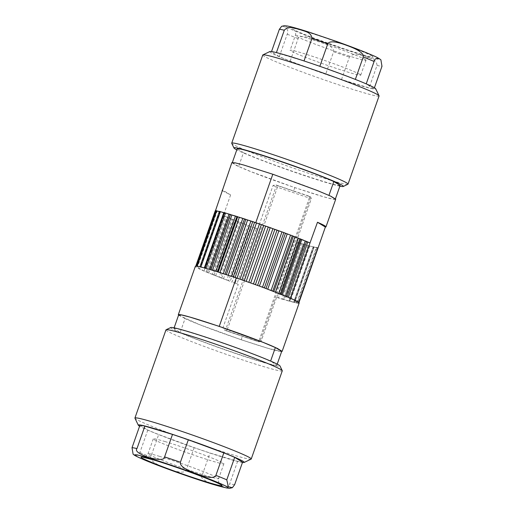 <?xml version="1.0" encoding="UTF-8"?>
<svg xmlns="http://www.w3.org/2000/svg" width="514" height="514" viewBox="0 0 514 514"><rect width="100%" height="100%" fill="white"/><g stroke="black" fill="none" stroke-linecap="round" stroke-linejoin="round"><path stroke-width="0.39" stroke-dasharray="2.57 1.93" d="M261.26 340.923L260.174 340.808A1.465 1.433 -84 0 1 258.336 341.701L261.26 340.923L276.603 297.355L277.059 297.407L311.426 198.475L310.244 196.566L275.517 184.789L273.056 185.464L257.72 229.032L256.467 228.499L236.986 283.818L238.239 284.351L222.896 327.913L224.38 330.007L259.454 341.861M238.624 166.478L232.296 162.623C233.472 160.278 307.533 185.393 328.947 195.397L335.276 199.252C334.106 201.591 260.039 176.475 238.624 166.478L243.495 152.645L237.166 148.79M335.443 198.777L335.276 199.252M277.207 364.137L276.834 365.21L270.608 361.072M174.117 327.829L173.854 328.581L180.183 332.436L185.053 318.603C206.467 328.607 280.528 353.722 281.704 351.377M178.724 314.748L185.053 318.603M288.296 297.291L290.108 298.069M287.628 297.008L288.258 297.394M282.327 294.837L284.364 295.659M281.331 294.438L282.295 294.927M280.811 294.226L281.299 294.528M275.465 292.125L277.489 292.916M273.872 291.515L275.433 292.209M273.23 291.265L273.846 291.592M267.743 289.189L269.696 289.922M266.001 288.534L267.717 289.26M265.025 288.174L265.976 288.611M259.409 286.105L261.221 286.767M257.559 285.431L259.384 286.176M256.28 284.968L257.533 285.501M250.697 282.97L252.329 283.548M248.808 282.302L250.678 283.041M247.266 281.762L248.782 282.372M241.888 279.886L243.276 280.368M240.012 279.243L241.863 279.957M303.176 244.092L309.152 246L308.708 245.653L289.228 300.973L289.678 301.339L278.569 297.869L298.049 242.55L303.176 244.092L283.529 299.553M303.009 244.227L283.529 299.546L282.437 299.238L282.077 299.116L301.557 243.797M304.468 244.471L284.987 299.791L283.696 299.411M308.708 245.653L314.035 247.285L313.18 246.765L293.693 302.084L294.554 302.605L284.987 299.791M309.158 246.02L289.671 301.32L309.158 246.02M309.736 245.923L290.256 301.243L289.228 300.973M299.187 302.945L298.743 303.228L296.893 302.656L298.062 303.369L290.256 301.243M314.067 247.311L294.586 302.637L314.067 247.311M313.18 246.765L313.701 246.874L294.214 302.193L293.693 302.084M313.701 246.874L317.543 248.05L316.373 247.337L318.057 247.806M290.699 298.326L298.576 303.125L294.214 302.193M317.575 248.082L298.094 303.401L317.575 248.082M296.893 302.656L316.373 247.337M318.224 247.909L308.972 245.859L296.083 242.036M340.146 185.419C338.977 187.764 264.909 162.649 243.495 152.645M196.117 266.194L197.627 266.663L217.107 211.344L215.79 210.933M196.457 265.95L215.938 210.631L217.107 211.344M197.627 266.663L196.997 266.278M198.462 266.528L200.299 267.126L219.786 211.807L219.317 211.652M200.299 267.126L200.82 267.235L220.307 211.916L219.786 211.807M199.965 266.715L219.446 211.395L220.307 211.916M200.82 267.235L200.332 266.939M202.285 267.415L204.309 267.948M204.264 268.077L205.292 268.347L224.772 213.027L223.744 212.757M224.329 212.68L224.772 213.027M207.476 268.822L209.571 269.426M209.532 269.529L210.856 269.805M213.882 270.717L215.983 271.36M215.951 271.45L217.486 271.829M217.461 271.912L217.917 271.964M221.296 273.03L223.346 273.686M223.32 273.763L225.029 274.232M225.003 274.309L225.807 274.482M229.501 275.697L231.435 276.339M231.409 276.41L233.247 276.943M238.245 278.639L239.987 279.308M233.221 277.014L234.345 277.316M180.183 332.436C201.591 342.433 275.665 367.549 276.834 365.21M173.854 328.581C175.023 326.236 249.091 351.351 270.505 361.355M249.631 226.128L251.494 226.822L232.013 282.141L230.15 281.447L228.544 280.715L248.024 225.389L249.631 226.128L230.15 281.447M228.544 280.715L226.802 280.059L246.283 224.74L248.024 225.389M226.802 280.059L220.673 277.727L240.154 222.408L246.283 224.74M220.673 277.727L219.086 277.11L238.567 221.791L240.154 222.408M219.086 277.11L213.22 274.791L232.701 219.472L238.567 221.791M213.22 274.791L212.224 274.392L231.705 219.073L232.701 219.472M212.224 274.392L203.987 271.096L223.474 215.777L225.742 216.606L206.262 271.925M225.742 216.606L231.705 219.073M276.603 297.355L282.077 299.116M310.18 243.006L309.589 242.749M307.109 241.689L303.845 240.34M300.292 238.907L296.97 237.596M292.71 235.945L289.176 234.602M284.505 232.855L280.708 231.448M275.761 229.649L271.81 228.229M266.747 226.443L262.757 225.048M223.474 215.777L251.494 226.822M335.713 199.22L332.526 199.053L323.916 196.868L294.76 187.623L250.819 171.599L236.639 165.598L231.859 162.649M257.726 223.32L253.826 221.99M248.982 220.377L245.287 219.163M240.777 217.711L237.397 216.645M233.362 215.398L230.4 214.505M226.963 213.503L224.284 212.757M221.765 212.096L219.362 211.511M217.942 211.209L215.257 210.772M222.478 190.835L230.606 194.934L222.729 190.129M230.606 194.934L223.301 215.674M203.987 271.096L195.943 266.194C194.061 266.265 196.689 267.865 203.82 270.994L232.013 282.141M257.72 229.032L252.779 227.233L254.616 227.824L235.136 283.143L233.292 282.552L238.239 284.351M178.557 315.223L199.74 324.713L241.188 339.754L268.269 348.402L281.646 351.531M277.059 297.407L278.569 297.869M296.539 242.088L298.049 242.55M256.467 228.499L254.616 227.824M236.986 283.818L235.136 283.143M170.764 327.521A57.986 2.885 -160.6 0 0 201.507 341.277A57.986 2.885 -160.6 0 0 262.089 362.062A57.986 2.885 -160.6 0 0 280.021 365.994M164.853 441.513A37.438 1.863 19.4 0 1 164.898 441.52A37.438 1.863 19.4 0 1 203.191 454.639A37.438 1.863 19.4 0 1 223.886 463.737A37.438 1.863 19.4 0 1 187.957 453.059A37.438 1.863 19.4 0 1 153.268 438.866A37.438 1.863 19.4 0 1 164.853 441.513M165.971 329.872A61.661 3.065 -160.6 0 0 200.094 344.875A61.661 3.065 -160.6 0 0 263.194 366.482A61.661 3.065 -160.6 0 0 282.282 370.832M251.115 459.118A61.661 3.065 19.4 0 1 232.148 454.646A61.661 3.065 19.4 0 1 170.372 433.533A61.661 3.065 19.4 0 1 134.944 418.203M242.473 462.446A56.154 2.795 19.4 0 1 203.807 450.99A56.154 2.795 19.4 0 1 152.009 431.908A56.154 2.795 19.4 0 1 139.59 426.215M139.936 425.239L147.814 430.038A55.049 2.737 -160.6 0 0 158.678 434.523L194.183 447.63A55.049 2.737 -160.6 0 0 209.995 452.995L237.622 461.296A55.049 2.737 -160.6 0 0 242.569 462.17M147.814 430.038L139.898 452.513L136.197 455.777L133.627 454.594M237.622 461.296L229.707 483.77C229.931 486.829 224.753 487.073 214.171 484.509C203.994 480.841 199.965 477.827 202.086 475.463L209.995 452.995M194.183 447.63L186.267 470.104C185.258 472.064 181.898 474.114 166.857 468.466C151.675 462.986 150.3 459.163 150.763 456.997L158.678 434.523M339.882 186.171A57.986 2.885 19.4 0 1 287.699 169.826A57.986 2.885 19.4 0 1 236.793 149.863M359.941 74.401A37.438 1.863 -160.6 0 0 359.928 74.395A37.438 1.863 -160.6 0 0 321.95 59.515A37.438 1.863 -160.6 0 0 290.114 50.263A37.438 1.863 -160.6 0 0 324.809 64.456A37.438 1.863 -160.6 0 0 360.732 75.134A37.438 1.863 -160.6 0 0 359.941 74.401M347.907 184.25A61.661 3.065 19.4 0 1 294.104 168.374A61.661 3.065 19.4 0 1 233.022 144.37A61.661 3.065 19.4 0 1 231.737 143.335M262.763 55.004A61.661 3.065 -160.6 0 0 264.067 56.206A61.661 3.065 -160.6 0 0 326.596 80.711A61.661 3.065 -160.6 0 0 379.081 95.964M269.895 51.535A56.154 2.795 -160.6 0 0 333.939 77.119A56.154 2.795 -160.6 0 0 375.695 88.793M355.322 79.477A55.049 2.737 19.4 0 1 366.186 83.962L374.064 88.761A55.049 2.737 19.4 0 1 369.116 87.888L341.495 79.586A55.049 2.737 19.4 0 1 325.683 74.222L290.179 61.121A55.049 2.737 19.4 0 1 279.308 56.63L271.431 51.83A55.049 2.737 19.4 0 1 276.378 52.704L304.005 61.005A55.049 2.737 19.4 0 1 319.817 66.37L355.341 79.413M341.495 79.586L349.411 57.112C354.062 51.882 360.243 55.589 364.921 56.367C369.187 58.294 376.531 58.577 377.032 65.413L369.116 87.888M374.064 88.761L374.41 87.785M279.308 56.63L287.223 34.162C288.508 31.65 287.769 29.221 285.007 26.869L281.627 26.317M290.179 61.121L298.094 38.646C299.103 36.687 302.463 34.637 317.504 40.285C332.686 45.765 334.061 49.588 333.592 51.753L325.683 74.222M224.38 330.007L226.468 330.894A1.465 1.465 0 0 1 226.346 330.843A1.465 1.15 113 0 1 225.852 329.172L222.896 327.913M273.056 185.464L276.018 186.723A1.465 1.15 113 0 1 277.605 185.682L275.517 184.789M293.539 191.086L277.605 185.682A1.465 0.334 108.7 0 1 277.412 187.244L276.018 186.723L225.852 329.172L227.252 329.686A1.465 0.334 108.7 0 1 226.468 330.894L258.336 341.701A1.465 0.334 108.7 0 0 259.12 340.493L227.252 329.686L277.412 187.244L309.28 198.051L259.12 340.493L260.174 340.808L310.34 198.359A1.465 1.433 96 0 0 309.473 196.489L293.539 191.086L294.76 187.623M310.244 196.566L309.473 196.489A1.465 0.334 108.7 0 1 309.28 198.051L311.426 198.475M307.95 245.666L288.47 300.986M313.09 247.041L293.61 302.367M316.823 247.883L297.343 303.202M223.449 278.935L242.929 223.616M221.714 278.28L241.194 222.96M215.604 275.909L235.084 220.59M214.075 275.318L233.555 219.998M208.716 273.152L228.197 217.833M207.431 272.638L226.912 217.319M241.188 339.754L242.402 336.297M159.655 456.4A37.438 1.863 -160.6 0 0 159.616 456.387A37.438 1.863 -160.6 0 0 148.026 453.74A37.438 1.863 -160.6 0 0 182.721 467.933A37.438 1.863 -160.6 0 0 218.649 478.611A37.438 1.863 -160.6 0 0 197.954 469.513A37.438 1.863 -160.6 0 0 159.655 456.4M234.654 484.644A55.049 2.737 19.4 0 1 229.707 483.77M202.086 475.463A55.049 2.737 19.4 0 1 186.267 470.104M150.763 456.997A55.049 2.737 19.4 0 1 139.898 452.513M365.171 59.521A37.438 1.863 19.4 0 1 365.178 59.528A37.438 1.863 19.4 0 1 365.974 60.26A37.438 1.863 19.4 0 1 330.046 49.582A37.438 1.863 19.4 0 1 295.351 35.389A37.438 1.863 19.4 0 1 327.193 44.641A37.438 1.863 19.4 0 1 365.171 59.521M372.085 56.065A42.938 2.133 -160.6 0 0 305.277 31.405A42.938 2.133 -160.6 0 0 320.106 40.445A42.938 2.133 -160.6 0 0 372.085 56.065M377.032 65.413A55.049 2.737 -160.6 0 0 381.979 66.293M287.223 34.162A55.049 2.737 -160.6 0 0 298.094 38.646M333.592 51.753A55.049 2.737 -160.6 0 0 349.411 57.112M286.806 27.146A49.55 2.467 -160.6 0 0 363.886 55.596A49.55 2.467 -160.6 0 0 346.777 45.168A49.55 2.467 -160.6 0 0 286.806 27.146M226.488 330.9L258.356 341.707A1.465 0.334 108.7 0 0 258.356 341.707A1.465 1.465 0 0 0 258.671 341.778L259.486 341.861M153.268 438.866L148.026 453.74C144.736 458.822 143.168 456.798 143.22 457.274M223.886 463.737L218.649 478.611C218.032 484.631 220.519 484.04 220.178 484.374M360.732 75.134L365.974 60.26C369.264 55.178 370.832 57.202 370.78 56.726C369.457 56.816 360.963 54.33 345.305 49.273L313.675 38.023C301.969 33.487 295.351 30.686 293.822 29.626L294.695 30.551C295.672 31.907 295.891 33.526 295.351 35.389L290.114 50.263"/><path stroke-width="0.77" d="M232.354 162.469L237.166 148.79C238.335 146.451 312.409 171.567 333.817 181.564L340.146 185.419L335.443 198.777M328.96 195.365L333.817 181.564M277.207 364.137L281.704 351.377L275.375 347.522L270.608 361.072M275.375 347.522C253.961 337.525 179.894 312.409 178.724 314.748L174.117 327.829M215.79 210.933L215.257 210.772L195.776 266.091L199.965 266.715L212.083 270.081L235.997 277.791L262.847 287.294L290.526 298.223L310.013 242.904L307.738 242.075L288.296 297.291M307.738 242.075L301.776 239.608L282.327 294.837M301.776 239.608L300.78 239.209L281.331 294.438M300.78 239.209L294.914 236.89L275.465 292.125M294.914 236.89L293.327 236.273L273.872 291.515M293.327 236.273L292.286 235.72L272.805 291.04M267.743 289.189L287.197 233.941L292.286 235.72M287.197 233.941L285.456 233.285L266.001 288.534M285.456 233.285L283.85 232.553L264.369 287.872M259.409 286.105L278.864 230.857L283.85 232.553M278.864 230.857L277.014 230.182L257.559 285.431M277.014 230.182L270.158 227.721L250.697 282.97M270.158 227.721L268.263 227.053L248.808 282.302M268.263 227.053L261.35 224.637L241.888 279.886M261.35 224.637L259.467 223.988L240.012 279.243M215.437 210.83L231.859 162.649L235.046 162.816L243.655 165L272.812 174.246L316.752 190.27L330.932 196.277L335.713 199.22L325.972 226.88L325.362 227.066C327.245 226.989 324.617 225.389 317.485 222.26L325.362 227.066L298.743 303.228M219.317 211.652L215.906 210.599L196.457 265.95M204.309 267.948L223.744 212.757L220.39 211.633L219.414 211.363L199.965 266.715M224.772 213.027L223.744 212.757M209.571 269.426L229.013 214.209L225.415 212.969L224.329 212.68L204.842 267.98L224.329 212.68M210.856 269.805L230.304 214.589L229.013 214.209M215.983 271.36L235.431 216.131L230.304 214.589M217.486 271.829L236.941 216.593L235.431 216.131M223.346 273.686L242.801 218.444L236.941 216.593M225.029 274.232L244.484 218.99L242.801 218.444M231.435 276.339L250.896 221.091L244.484 218.99M233.247 276.943L252.702 221.695L250.896 221.091M259.467 223.988L252.702 221.695M243.276 280.368L247.266 281.762M252.329 283.548L256.28 284.968M261.221 286.767L265.025 288.174M269.696 289.922L273.23 291.265M277.489 292.916L280.811 294.226M284.364 295.659L287.628 297.008M290.108 298.069L290.526 298.223M290.699 298.326C297.831 301.455 300.452 303.054 298.576 303.125M317.485 222.26L310.013 242.904M309.589 242.749L307.109 241.689M303.845 240.34L300.292 238.907M296.97 237.596L292.71 235.945M289.176 234.602L284.505 232.855M280.708 231.448L275.761 229.649M271.81 228.229L266.747 226.443M262.757 225.048L257.726 223.32M253.826 221.99L248.982 220.377M245.287 219.163L240.777 217.711M237.397 216.645L233.362 215.398M230.4 214.505L226.963 213.503M224.515 212.822L221.765 212.096M219.812 211.614L217.942 211.209M222.119 190.308L222.478 190.835M281.646 351.531L282.141 351.351L277.361 348.402L263.181 342.401L219.24 326.377L190.084 317.132L181.474 314.947L178.287 314.78L195.333 266.374L195.776 266.091M196.997 266.278L198.462 266.528M200.332 266.939L202.285 267.415M205.028 268.141L207.476 268.822M210.92 269.824L213.882 270.717M217.917 271.964L221.296 273.03M225.807 274.482L229.501 275.697M234.345 277.316L238.245 278.639M178.287 314.78L178.557 315.223M251.237 458.996L282.282 370.832A61.661 3.065 -160.6 0 0 282.263 370.665L280.021 365.994A57.986 2.885 -160.6 0 0 226.301 344.174A57.986 2.885 -160.6 0 0 170.764 327.521L166.093 329.75A61.661 3.065 -160.6 0 0 165.971 329.872L134.919 418.036A61.661 3.065 19.4 0 1 172.614 428.291A61.661 3.065 19.4 0 1 236.17 451.465A61.661 3.065 19.4 0 1 251.237 458.996A61.661 3.065 19.4 0 1 251.115 459.118L244.105 462.465A56.154 2.795 19.4 0 1 242.473 462.446M282.263 370.665A61.661 3.065 -160.6 0 0 225.145 347.458A61.661 3.065 -160.6 0 0 166.093 329.75M139.59 426.215A56.154 2.795 19.4 0 1 138.305 425.206L134.944 418.203A61.661 3.065 19.4 0 1 134.919 418.036M138.305 425.206A56.154 2.795 19.4 0 1 171.387 433.983A56.154 2.795 19.4 0 1 230.497 455.494A56.154 2.795 19.4 0 1 244.105 462.465M234.692 457.364L226.777 479.838L228.338 486.694L232.373 487.69L234.654 484.644L242.569 462.17L234.692 457.364A55.049 2.737 -160.6 0 0 223.821 452.879L188.317 439.778A55.049 2.737 -160.6 0 0 172.505 434.414L144.884 426.112A55.049 2.737 -160.6 0 0 139.936 425.239L132.021 447.707L133.107 454.177L133.627 454.594M144.884 426.112L136.968 448.587C134.835 450.939 138.87 453.952 149.06 457.627C159.623 460.197 164.801 459.946 164.589 456.888L172.505 434.414M188.317 439.778L180.408 462.247C179.958 464.418 181.275 468.196 196.374 473.67C211.479 479.369 214.916 477.32 215.906 475.354L223.821 452.879M236.793 149.863A57.986 2.885 19.4 0 1 235.187 148.976A57.986 2.885 19.4 0 1 233.979 148.006A57.986 2.885 19.4 0 1 289.613 164.384A57.986 2.885 19.4 0 1 343.236 186.479A57.986 2.885 19.4 0 1 339.882 186.171M233.979 148.006L231.737 143.335A61.661 3.065 19.4 0 1 231.718 143.168A61.661 3.065 19.4 0 1 290.892 160.753A61.661 3.065 19.4 0 1 348.029 184.128A61.661 3.065 19.4 0 1 347.907 184.25L343.236 186.479M348.029 184.128L379.081 95.964A61.661 3.065 -160.6 0 0 379.056 95.797A61.661 3.065 -160.6 0 0 308.631 67.989A61.661 3.065 -160.6 0 0 262.885 54.882A61.661 3.065 -160.6 0 0 262.763 55.004L231.718 143.168M379.056 95.797L375.695 88.793A56.154 2.795 -160.6 0 0 311.555 63.473A56.154 2.795 -160.6 0 0 269.895 51.535L262.885 54.882M374.41 87.785L381.979 66.293L380.893 59.842L379.762 59.001C376.608 57.741 374.725 58.577 374.102 61.487L366.219 83.872M355.341 79.413L363.237 57.003C363.681 54.831 362.364 51.053 347.265 45.579C332.16 39.88 328.722 41.93 327.733 43.896L319.837 66.319M304.025 60.954L311.914 38.537C311.484 31.778 304.127 31.412 299.848 29.497C295.171 28.739 289.054 24.974 284.293 30.23L276.416 52.589M271.527 51.554L279.346 29.356L281.627 26.317L284.293 25.7L287.294 26.008C291.701 26.856 299.225 28.983 309.858 32.395L337.055 41.634C352.006 46.98 363.739 51.503 372.252 55.204C376.216 56.842 379.101 58.384 380.893 59.842M306.569 241.362L287.088 296.681M305.284 240.848L285.803 296.167M299.925 238.682L280.445 294.002M298.396 238.091L278.916 293.41M290.551 235.065L271.071 290.384M281.987 231.859L262.506 287.178M274.894 229.283L255.413 284.602M272.953 228.582L253.473 283.901M265.693 226.012L246.206 281.331M263.733 225.331L244.253 280.65M197.177 266.117L216.657 210.798M200.91 266.959L220.39 211.633M206.05 268.334L225.53 213.014M210.991 269.773L230.471 214.447M212.443 270.203L231.923 214.884M218.238 271.996L237.719 216.677M219.896 272.516L239.376 217.197M226.359 274.604L245.84 219.285M228.177 275.202L247.658 219.883M237.038 278.17L256.518 222.851M254.603 222.202L235.123 277.521M236.286 277.971L219.24 326.377M272.812 174.246L255.792 222.581M154.303 460.133A42.938 2.133 19.4 0 1 221.104 484.792A42.938 2.133 19.4 0 1 169.125 469.166A42.938 2.133 19.4 0 1 154.303 460.133M132.021 447.707A55.049 2.737 19.4 0 1 136.968 448.587M164.589 456.888A55.049 2.737 19.4 0 1 180.408 462.247M215.906 475.354A55.049 2.737 19.4 0 1 226.777 479.838M212.905 484.323A49.55 2.467 19.4 0 1 135.825 455.873A49.55 2.467 19.4 0 1 195.802 473.895A49.55 2.467 19.4 0 1 212.905 484.323M374.102 61.487A55.049 2.737 -160.6 0 0 363.237 57.003M327.733 43.896A55.049 2.737 -160.6 0 0 311.914 38.537M284.293 30.23A55.049 2.737 -160.6 0 0 279.346 29.356M282.141 351.351L299.187 302.945M143.22 457.274L154.541 460.216C166.754 463.93 180.459 468.595 195.661 474.216C211.029 480.089 219.202 483.475 220.178 484.374L220.178 484.374M232.373 487.683L229.707 488.3L226.693 487.992L213.149 484.406C196.637 479.53 164.223 468.19 145.982 460.602C135.992 456.342 134.559 455.449 133.113 454.164"/></g></svg>
